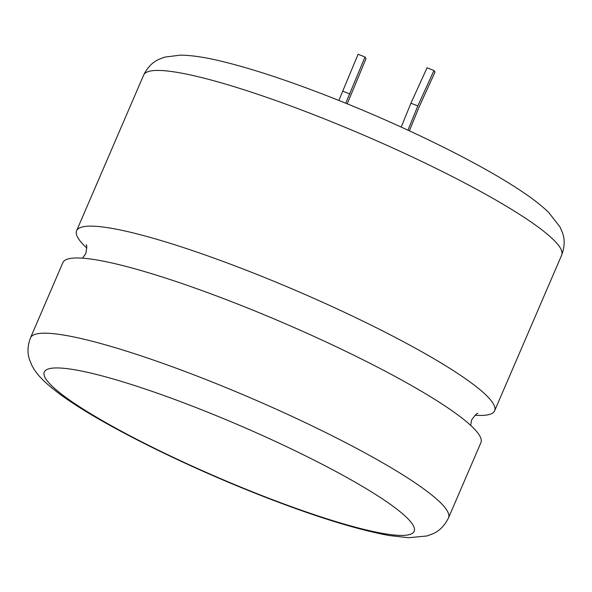 <?xml version="1.0" encoding="UTF-8"?>
<svg xmlns="http://www.w3.org/2000/svg" width="592" height="592" viewBox="0 0 592 592"><rect width="100%" height="100%" fill="white"/><g stroke="black" fill="none" stroke-linecap="round" stroke-linejoin="round"><path stroke-width="0.89" d="M86.854 248.063A227.572 31.864 23.3 0 1 78.595 238.902A227.572 31.864 23.3 0 1 76.597 230.769A227.572 31.864 23.3 0 1 254.116 273.297A227.572 31.864 23.3 0 1 492.618 402.664A227.572 31.864 23.3 0 1 494.623 410.804A227.572 31.864 23.3 0 1 475.006 415.229M30.495 337.825L62.885 262.604A227.572 31.864 23.3 0 1 240.404 305.139A227.572 31.864 23.3 0 1 478.906 434.506A227.572 31.864 23.3 0 1 480.911 442.638L448.521 517.852A227.572 31.864 23.3 0 0 208.014 380.353A227.572 31.864 23.3 0 0 30.495 337.825C27.513 345.78 27.217 353.128 29.6 359.862L31.887 365.419C36.785 374.899 44.311 382.284 58.948 393.458C96.725 421.837 179.006 463.166 257.727 494.231C312.043 515.639 355.866 529.403 389.203 535.523L408.473 537.736L426.899 535.975L432.634 533.873C439.353 531.031 444.651 525.689 448.521 517.852M401.206 127.08L410.929 103.208L427.054 67.777L433.951 70.507L435.002 72.091L418.877 107.515L409.383 130.832M407.955 130.173L417.826 105.931L433.951 70.507M347.23 103.829L366.056 58.578L365.005 56.995L345.735 103.223M365.005 56.995L358.101 54.264L338.853 100.448M417.826 105.931L410.929 103.208M343.027 91.279L349.931 94.002M201.369 409.664A201.354 28.194 -156.7 0 0 46.072 379.228A201.354 28.194 -156.7 0 0 257.106 493.691A201.354 28.194 -156.7 0 0 412.402 524.127A201.354 28.194 -156.7 0 0 201.369 409.664M321.167 117.601A227.572 31.864 -156.7 0 0 143.649 75.073C147.386 67.444 152.521 62.175 159.056 59.281L164.665 57.121L180.567 55.123C191.852 55.308 205.446 57.343 221.341 61.228C252.629 68.805 290.332 81.296 334.443 98.694C402.19 125.415 473.741 160.306 515.395 187.22C529.322 196.085 540.385 204.455 548.584 212.328L559.988 226.936L562.4 232.545C564.953 239.383 564.716 246.901 561.675 255.1A227.572 31.864 -156.7 0 0 321.167 117.601M477.825 413.534C477.537 412.602 475.494 414.689 471.691 419.795L470.655 425.345M82.495 258.179L85.818 253.613C86.913 247.315 87.024 244.392 86.151 244.851M143.649 75.073L76.597 230.769M561.675 255.1L494.623 410.804"/></g></svg>
